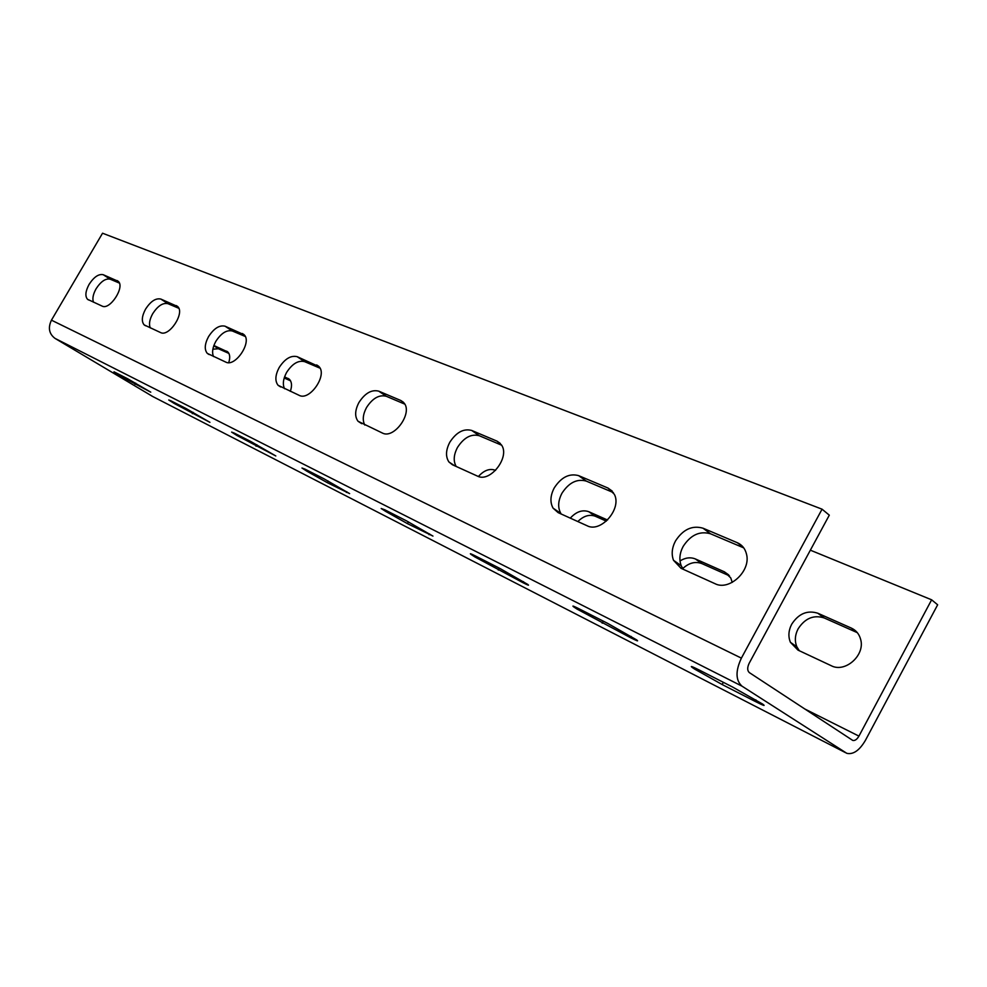 <?xml version="1.0" encoding="UTF-8"?>
<svg xmlns="http://www.w3.org/2000/svg" width="987" height="987" viewBox="0 0 987 987"><rect width="100%" height="100%" fill="white"/><g stroke="black" fill="none" stroke-linecap="round" stroke-linejoin="round"><path stroke-width="1.48" d="M682.375 568.907C688.679 562.911 695.169 561.134 701.843 563.577L729.467 575.853M732.231 582.392L730.75 577.913L724.359 571.806L695.366 558.95C690.468 556.989 685.348 557.643 679.994 560.924M577.827 521.555C583.613 515.893 589.436 514.116 595.297 516.238L606.326 521.136M607.536 520.013L588.758 511.698C582.404 509.502 576.26 511.648 570.289 518.138M495.573 470.38L495.116 470.182C489.527 468.282 483.963 470.367 478.436 476.474M212.859 349.201L218.411 348.756L228.922 353.432M561.233 514.042L560.838 513.437C557.643 507.602 558.013 500.878 561.936 493.266C568.894 482.594 577.013 478.547 586.29 481.101L613.371 492.587M554.238 487.923C561.233 477.202 569.363 473.106 578.653 475.648L607.955 488.034L614.296 494.24C622.192 508.613 600.873 533.202 587.08 525.738L558.124 512.623L553.078 508.157C549.895 502.321 550.277 495.573 554.238 487.923M456.191 466.469C453.193 461.176 453.625 454.822 457.499 447.419C463.976 437.488 471.255 433.589 479.337 435.748L501.63 445.199M449.825 442.225C456.339 432.244 463.631 428.321 471.712 430.455L497.029 441.152L501.458 444.915C510.365 456.895 490.181 483.05 477.437 476.092L452.428 464.754L448.925 461.965C445.458 456.673 445.754 450.097 449.825 442.225M364.795 425.064C362.303 420.252 362.883 414.404 366.547 407.495C372.605 398.205 379.193 394.467 386.299 396.28L404.781 404.127M358.96 402.462C365.054 393.122 371.655 389.359 378.761 391.16L400.833 400.5L404.041 402.992C412.998 413.022 393.961 439.412 382.388 433.034L358.034 421.264C354.592 416.526 354.913 410.259 358.96 402.462M284.552 388.73C282.455 384.325 283.146 378.885 286.625 372.407C292.325 363.685 298.321 360.095 304.625 361.649L320.047 368.188M279.173 367.534C284.898 358.774 290.906 355.16 297.198 356.689L319.035 366.658C327.622 375.171 309.659 401.154 299.209 395.368L278.1 385.312C274.83 381.068 275.188 375.146 279.173 367.534M213.537 356.566C211.773 352.507 212.538 347.436 215.845 341.342C221.224 333.112 226.726 329.67 232.364 331.003L245.282 336.481M208.541 336.629C213.945 328.363 219.447 324.896 225.073 326.203L244.159 334.778C252.228 342.082 235.227 367.386 225.789 362.106L207.295 353.395C204.235 349.583 204.654 343.994 208.541 336.629M150.246 327.894C148.741 324.131 149.568 319.381 152.738 313.644C157.821 305.859 162.892 302.54 167.963 303.688L178.82 308.289M145.595 309.067C150.69 301.257 155.773 297.926 160.832 299.061L177.672 306.538C185.186 312.879 169.048 337.357 160.523 332.545L144.164 324.896C141.326 321.441 141.807 316.173 145.595 309.067M93.469 302.182C92.198 298.679 93.074 294.212 96.097 288.772C100.921 281.394 105.634 278.198 110.211 279.198L119.365 283.072M89.114 284.355C93.962 276.952 98.675 273.732 103.24 274.719L118.243 281.332C125.213 286.872 109.853 310.486 102.117 306.093L87.522 299.308C84.919 296.174 85.45 291.19 89.114 284.355M577.037 609.078L630.545 637.688C637.047 640.982 639.045 641.698 636.516 639.835L607.696 623.389L579.307 608.93C573.398 605.944 571.584 605.302 573.866 606.993L577.037 609.078M474.932 556.952L522.937 582.675C528.045 585.266 529.649 585.846 527.724 584.403L500.064 568.537L475.438 555.989C470.787 553.645 469.331 553.127 471.058 554.435L474.932 556.952M385.621 511.365L407.409 523.616L432.96 536.089L406.336 520.778L384.77 509.785L381.179 508.502L385.621 511.365M306.834 471.157L327.265 482.643L349.632 493.611L323.995 478.818L304.946 469.109L301.973 468.023L306.834 471.157M236.831 435.415L275.805 455.957L251.068 441.658L234.116 433.022L231.624 432.096L236.831 435.415M174.205 403.449L209.923 422.337L186.037 408.519L170.862 400.784L168.752 399.994L174.205 403.449M117.848 374.69L150.764 392.16L127.681 378.774L114.011 371.815L117.848 374.69M799.322 650.729L796.867 646.83C794.51 641.069 794.93 635.073 798.113 628.855C804.985 618.281 813.67 614.642 824.17 617.936L857.333 632.667M817.828 613.235C807.317 609.954 798.594 613.63 791.685 624.253C788.49 630.508 788.058 636.529 790.414 642.303L797.965 650.1L831.177 665.682C845.18 673.257 865.525 655.06 860.59 639.218C859.134 633.987 856.062 630.286 851.349 628.102L817.828 613.235L824.17 617.936M683.238 569.289L681.19 565.687C678.957 559.629 679.599 553.226 683.127 546.465C690.629 534.929 699.758 530.71 710.541 533.794L743.754 547.884M675.478 540.987C683.016 529.39 692.183 525.133 702.978 528.193L737.277 542.702C742.113 544.849 745.185 548.686 746.517 554.2C751.107 570.967 729.245 591.225 714.958 583.662L681.03 568.302L673.492 560.283C671.271 554.213 671.925 547.785 675.478 540.987M694.897 669.235L722.151 684.534L755.092 701.375C763.482 705.606 766.023 706.519 762.704 704.113L732.564 687.026L699.512 670.173C691.899 666.348 689.605 665.534 692.603 667.718L694.897 669.235M284.207 377.996L290.548 380.822M741.385 658.132L51.447 320.17L102.549 233.216L822.06 509.181L741.385 658.132C735.389 671.037 735.599 680.388 742.027 686.175L846.809 753.328C853.261 754.759 859.455 750.453 865.389 740.398L937.65 604.797L931.629 599.812L810.364 550.178M290.326 391.345C292.164 386.003 291.881 382.006 289.45 379.366L284.577 376.849M228.725 362.624C230.279 357.763 229.983 354.21 227.812 351.952L213.883 345.512M822.06 509.181L829.302 515.165L749.158 663.289C747.171 667.57 747.233 670.679 749.355 672.616L852.756 740.423C854.902 740.892 856.963 739.46 858.937 736.117L931.629 599.812M51.447 320.17C47.857 327.783 49.042 333.865 55.025 338.393L152.886 396.601M695.366 558.95L701.843 563.577M588.758 511.698L595.297 516.238M213.784 345.783L218.411 348.756M578.653 475.648L586.29 481.101M471.712 430.455L479.337 435.748M378.761 391.16L386.299 396.28M297.198 356.689L304.625 361.649M225.073 326.203L232.364 331.003M160.832 299.061L167.963 303.688M103.24 274.719L110.211 279.198M603.316 621.156L602.193 623.204M499.348 568.179L498.287 570.079M408.408 521.852L407.409 523.616M328.177 481.027L327.265 482.643M256.891 444.767L256.052 446.223M193.119 412.332L192.354 413.664M135.737 383.166L135.046 384.362M702.978 528.193L710.541 533.794M723.348 682.325L722.151 684.534M858.937 736.117L804.639 708.9M742.027 686.175L55.025 338.393M845.662 752.736L151.838 396.058M755.906 699.869L755.092 701.375M737.277 542.702L743.149 547.082M851.349 628.102L857.123 632.42M346.795 491.736L346.4 492.427M429.518 533.844L429.049 534.67M523.492 581.664L522.937 582.675M631.211 636.455L630.545 637.688M117.071 280.555L118.193 281.283M176.229 305.563L177.574 306.439M242.308 333.495L243.949 334.581M316.642 364.906L318.665 366.276M400.833 400.5L403.399 402.24M497.029 441.152L500.31 443.447M607.955 488.034L612.285 491.144M226.591 351.15L227.763 351.903M287.933 378.342L289.339 379.255M724.359 571.806L728.69 574.915M692.973 667.039L692.603 667.718M673.492 560.283L681.19 565.687M790.414 642.303L796.867 646.83M87.522 299.308L88.608 299.974M144.164 324.896L145.545 325.772M207.295 353.395L209.145 354.567M278.1 385.312L280.653 386.953M358.034 421.264L361.723 423.682M448.925 461.965L454.625 465.753M553.078 508.157L560.838 513.437"/></g></svg>
